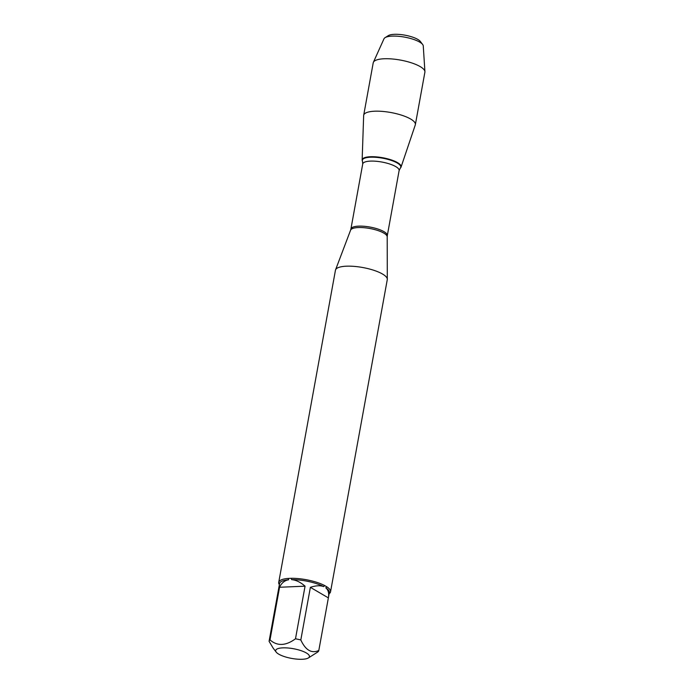 <?xml version="1.0" encoding="UTF-8"?>
<svg xmlns="http://www.w3.org/2000/svg" width="694" height="694" viewBox="0 0 694 694"><rect width="100%" height="100%" fill="white"/><g stroke="black" fill="none" stroke-linecap="round" stroke-linejoin="round"><path stroke-width="1.04" d="M330.535 591.817L387.269 279.665A26.337 7.565 -169.7 0 0 387.304 279.257A26.337 7.565 -169.7 0 0 382.559 274.052A26.337 7.565 -169.7 0 0 354.816 266.435A26.337 7.565 -169.7 0 0 335.549 269.853A26.337 7.565 -169.7 0 0 335.445 270.244L278.719 582.396A26.337 7.565 10.3 0 1 288.166 578.432L291.246 578.302A26.337 7.565 10.3 0 1 324.679 585.562L326.857 586.838A26.337 7.565 10.3 0 1 330.535 591.817A26.337 7.565 10.3 0 1 329.121 593.708M279.37 584.669A26.337 7.565 10.3 0 1 278.719 582.396M287.889 657.6A17.15 4.927 -169.7 0 0 308.388 657.947A17.15 4.927 -169.7 0 0 306.358 652.976A17.15 4.927 -169.7 0 0 285.451 647.849A17.15 4.927 -169.7 0 0 276.186 652.1A17.15 4.927 -169.7 0 0 287.889 657.6M308.388 657.947L317.887 651.926A25.279 7.261 -169.7 0 0 318.806 650.495C311.58 653.731 305.577 650.217 300.814 639.963A25.279 7.261 -169.7 0 0 295.488 638.801C285.763 645.914 277.262 646.279 270.001 639.894A25.279 7.261 -169.7 0 0 269.081 641.317L273.115 648.049M318.806 650.495L328.409 597.655C329.173 593.24 328.305 589.969 325.807 587.853A25.279 7.261 10.3 0 1 329.32 592.615L328.409 597.655M295.488 638.801L305.056 586.178C300.467 582.188 296 580.011 291.636 579.646A25.279 7.261 10.3 0 1 323.673 586.612C320.298 585.294 315.865 585.536 310.374 587.341L300.814 639.963M269.081 641.317L279.569 583.576A25.279 7.261 10.3 0 1 288.617 579.776C284.592 580.496 281.573 582.995 279.561 587.263L270.001 639.894M324.679 585.562L323.673 586.612M291.636 579.646L291.246 578.302M325.807 587.853L326.857 586.838M288.166 578.432L288.617 579.776M362.311 160.852A19.788 5.682 10.3 0 1 382.654 157.729A19.788 5.682 10.3 0 1 400.603 167.809L400.299 168.148A19.536 5.613 10.3 0 0 382.576 158.189A19.536 5.613 10.3 0 0 362.485 161.277L362.311 160.852M279.561 587.263L305.056 586.178M310.374 587.341L328.366 597.872M400.438 167.974A19.788 5.682 -169.7 0 0 401.045 167.098A19.788 5.682 -169.7 0 0 397.567 162.648A19.788 5.682 -169.7 0 0 375.836 156.853A19.788 5.682 -169.7 0 0 362.147 160.028A19.788 5.682 -169.7 0 0 362.407 161.069M401.045 167.098L415.281 124.946A26.259 7.547 -169.7 0 0 415.359 124.634A26.259 7.547 -169.7 0 0 410.657 119.038A26.259 7.547 -169.7 0 0 382.351 111.396A26.259 7.547 -169.7 0 0 363.691 115.247A26.259 7.547 -169.7 0 0 363.656 115.568L362.147 160.028M415.359 124.634L424.893 72.193A26.259 7.547 -169.7 0 0 424.919 71.647A26.259 7.547 -169.7 0 0 420.191 66.598A26.259 7.547 -169.7 0 0 392.769 59.025A26.259 7.547 -169.7 0 0 373.389 62.287A26.259 7.547 -169.7 0 0 373.225 62.798L363.691 115.247M385.075 37.658L388.293 35.637A17.072 4.901 10.3 0 1 401.895 34.7A17.072 4.901 10.3 0 1 417.797 39.411A17.072 4.901 10.3 0 1 420.338 41.458L422.646 44.485A20.013 5.752 -169.7 0 0 419.662 42.082A20.013 5.752 -169.7 0 0 401.019 36.565A20.013 5.752 -169.7 0 0 385.075 37.658A20.013 5.752 -169.7 0 0 383.982 38.803L373.389 62.287M424.919 71.647L423.262 45.943A20.013 5.752 -169.7 0 0 422.646 44.485M366.137 157.252L366.102 157.755M350.591 230.148L350.912 228.985A18.495 5.318 10.3 0 1 370.058 227.068A18.495 5.318 10.3 0 1 387.304 235.596L387.191 236.801A18.625 5.352 -169.7 0 0 383.834 233.115A18.625 5.352 -169.7 0 0 364.22 227.727A18.625 5.352 -169.7 0 0 350.591 230.148L335.549 269.853M387.304 235.596L399.119 170.568A18.495 5.318 -169.7 0 0 381.874 162.04A18.495 5.318 -169.7 0 0 362.728 163.958L362.485 161.277M276.186 652.1L273.106 648.057M387.191 236.801L387.304 279.257M350.912 228.985L362.728 163.958M399.119 170.568L400.299 168.148"/></g></svg>
